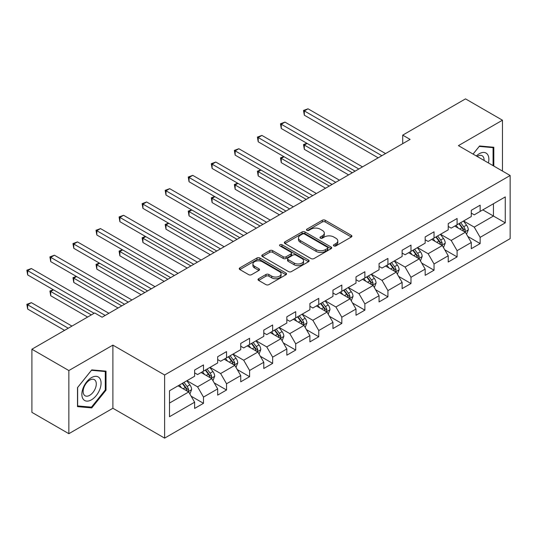 <?xml version="1.0" encoding="UTF-8"?>
<svg xmlns="http://www.w3.org/2000/svg" width="537" height="537" viewBox="0 0 537 537"><rect width="100%" height="100%" fill="white"/><g stroke="black" fill="none" stroke-linecap="round" stroke-linejoin="round"><path stroke-width="0.81" d="M333.88 245.912A1.436 0.832 0 0 0 335.907 245.912L351.326 237.012A2.054 1.181 0 0 0 351.923 236.179A2.054 1.181 0 0 0 351.326 235.34L325.214 220.264A2.054 1.181 0 0 0 322.307 220.264L306.896 229.165A1.436 0.832 0 0 0 306.479 229.749A1.436 0.832 0 0 0 306.896 230.333A1.436 0.832 0 0 0 308.929 230.333L310.923 229.185A6.565 3.793 0 0 1 320.206 229.185L322.381 230.44A6.565 3.793 0 0 1 324.308 233.118A6.565 3.793 0 0 1 322.381 235.797L320.388 236.951A1.436 0.832 0 0 0 319.965 237.535A1.436 0.832 0 0 0 320.388 238.126A1.436 0.832 0 0 0 322.422 238.126L324.415 236.971A6.565 3.793 0 0 1 333.699 236.971L335.873 238.227A6.565 3.793 0 0 1 337.8 240.912A6.565 3.793 0 0 1 335.873 243.59L333.88 244.738A1.436 0.832 0 0 0 333.457 245.328A1.436 0.832 0 0 0 333.88 245.912L333.88 244.738M258.626 278.723A2.054 1.181 0 0 0 258.029 279.562A2.054 1.181 0 0 0 258.626 280.401L265.949 284.63A2.054 1.181 0 0 0 268.856 284.63L285.973 274.743A2.054 1.181 0 0 0 286.57 273.91A2.054 1.181 0 0 0 285.973 273.071L259.861 257.995A2.054 1.181 0 0 0 256.961 257.995L239.838 267.876A2.054 1.181 0 0 0 239.24 268.715A2.054 1.181 0 0 0 239.838 269.554L248.691 274.662A2.054 1.181 0 0 0 251.591 274.662L258.915 270.433A2.054 1.181 0 0 0 259.519 269.594A2.054 1.181 0 0 0 258.915 268.755L254.531 266.224A5.491 3.168 0 0 1 252.92 263.982A5.491 3.168 0 0 1 256.31 261.056A5.491 3.168 0 0 1 262.291 261.741L279.482 271.668A5.491 3.168 0 0 1 281.086 273.91A5.491 3.168 0 0 1 277.696 276.837A5.491 3.168 0 0 1 271.722 276.146L268.856 274.494A2.054 1.181 0 0 0 265.949 274.494L258.626 278.723L258.626 280.401M112.891 345.123L68.85 370.55L31.905 349.218L31.905 412.356L68.85 433.688L112.891 408.261L164.617 438.125L164.617 374.987L112.891 345.123L112.891 408.261M502.464 171.061L502.464 120.207L458.423 145.634L510.15 175.498L164.617 374.987M502.464 120.207L465.519 98.875L402.71 135.136L402.71 143.668M31.905 349.218L94.713 312.957L102.104 317.219L410.093 139.405L402.71 135.136M311.071 258.579A2.054 1.181 0 0 0 313.97 258.579L331.087 248.698A2.054 1.181 0 0 0 331.685 247.859A2.054 1.181 0 0 0 331.087 247.02L304.976 231.95A2.054 1.181 0 0 0 302.076 231.95L284.959 241.831A2.054 1.181 0 0 0 284.355 242.67A2.054 1.181 0 0 0 284.959 243.503L311.071 258.579M280.522 246.221A1.436 0.832 0 0 1 281.985 246.429L281.985 244.718L308.527 260.049A2.054 1.181 0 0 1 309.131 260.881A2.054 1.181 0 0 1 308.527 261.72L291.41 271.601A2.054 1.181 0 0 1 288.51 271.601L262.398 256.532L262.398 254.853A2.054 1.181 0 0 0 261.794 255.693A2.054 1.181 0 0 0 262.398 256.532M262.398 254.853L269.722 250.625A2.054 1.181 0 0 1 272.628 250.625L283.214 256.74A2.054 1.181 0 0 0 286.114 256.74L290.973 253.934A2.054 1.181 0 0 0 291.578 253.095A2.054 1.181 0 0 0 290.973 252.256L279.952 245.892A1.436 0.832 0 0 1 279.529 245.308A1.436 0.832 0 0 1 280.415 244.543A1.436 0.832 0 0 1 281.985 244.718M164.617 438.125L510.15 238.636L510.15 175.498M191.145 396.192L203.489 403.314L203.489 397.085L217.673 388.895L217.673 395.125L226.54 390.003L226.54 383.774L240.73 375.585L240.73 381.814L249.598 376.692L249.598 370.463L263.788 362.274L263.788 368.503L272.655 363.381L272.655 357.152L286.839 348.963L286.839 355.192L295.706 350.07L295.706 343.841L309.896 335.652L309.896 341.881L318.763 336.759L318.763 330.53L332.953 322.341L332.953 328.57L341.821 323.449L341.821 317.219L356.004 309.03L356.004 315.259L364.871 310.138L364.871 303.908L379.062 295.719L379.062 301.948L387.929 296.827L387.929 290.598L402.119 282.408L402.119 288.637L410.986 283.516L410.986 277.287L425.17 269.097L425.17 275.327L434.037 270.205L434.037 263.976L448.227 255.787L448.227 262.016L457.094 256.894L457.094 250.665L471.285 242.476L471.285 248.705L480.152 243.583L480.152 237.354L505.27 222.848L505.27 196.911L493.449 203.738L493.449 216.028L505.27 222.848M203.489 403.314L194.622 408.435L194.622 402.206L169.497 416.712L169.497 390.768L194.622 376.262L194.622 370.04L203.489 364.918L203.489 371.148L217.673 362.952L217.673 356.729L226.54 351.607L226.54 357.837L240.73 349.647L240.73 343.418L249.598 338.297L249.598 344.526L263.788 336.337L263.788 330.107L272.655 324.986L272.655 331.215L286.839 323.026L286.839 316.796L295.706 311.675L295.706 317.904L309.896 309.715L309.896 303.486L318.763 298.364L318.763 304.593L332.953 296.404L332.953 290.175L341.821 285.053L341.821 291.282L356.004 283.093L356.004 276.864L364.871 271.742L364.871 277.971L379.062 269.782L379.062 263.553L387.929 258.431L387.929 264.66L402.119 256.471L402.119 250.242L410.986 245.12L410.986 251.35L425.17 243.16L425.17 236.931L434.037 231.809L434.037 238.039L448.227 229.849L448.227 223.62L457.094 218.499L457.094 224.728L471.285 216.539L471.285 210.309L480.152 205.188L480.152 211.417L505.27 196.911M201.12 372.51L211.766 378.652L197.576 386.848L186.936 380.699M194.622 372.853L197.576 374.558L203.489 371.148M197.576 386.848L203.489 397.085M211.766 378.652L217.673 388.895M224.177 359.199L234.817 365.341L220.633 373.537L209.987 367.395M217.673 359.542L220.633 361.247L226.54 357.837M220.633 373.537L226.54 383.774M234.817 365.341L240.73 375.585M247.235 345.888L257.874 352.03L243.684 360.226L233.045 354.084M240.73 346.231L243.684 347.936L249.598 344.526M243.684 360.226L249.598 370.463M257.874 352.03L263.788 362.274M270.286 332.578L280.932 338.719L266.741 346.915L256.102 340.773M263.788 332.92L266.741 334.625L272.655 331.215M266.741 346.915L272.655 357.152M280.932 338.719L286.839 348.963M293.343 319.267L303.982 325.415L289.799 333.605L279.153 327.463M286.839 319.609L289.799 321.314L295.706 317.904M289.799 333.605L295.706 343.841M303.982 325.415L309.896 335.652M316.4 305.956L327.04 312.104L312.849 320.294L302.21 314.152M309.896 306.298L312.849 308.003L318.763 304.593M312.849 320.294L318.763 330.53M327.04 312.104L332.953 322.341M339.451 292.645L350.097 298.794L335.907 306.983L325.268 300.841M332.953 292.987L335.907 294.692L341.821 291.282M335.907 306.983L341.821 317.219M350.097 298.794L356.004 309.03M362.509 279.334L373.148 285.483L358.964 293.672L348.318 287.53M356.004 279.676L358.964 281.381L364.871 277.971M358.964 293.672L364.871 303.908M373.148 285.483L379.062 295.719M385.566 266.023L396.205 272.172L382.015 280.361L371.376 274.219M379.062 266.365L382.015 268.07L387.929 264.66M382.015 280.361L387.929 290.598M396.205 272.172L402.119 282.408M408.617 252.712L419.263 258.861L405.073 267.05L394.433 260.908M402.119 253.055L405.073 254.76L410.986 251.35M405.073 267.05L410.986 277.287M419.263 258.861L425.17 269.097M431.674 239.401L442.313 245.55L428.13 253.739L417.484 247.597M425.17 239.744L428.13 241.449L434.037 238.039M428.13 253.739L434.037 263.976M442.313 245.55L448.227 255.787M454.732 226.09L465.371 232.239L451.181 240.428L440.541 234.286M448.227 226.433L451.181 228.138L457.094 224.728M451.181 240.428L457.094 250.665M465.371 232.239L471.285 242.476M482.81 209.88L493.449 216.028L474.238 227.117L463.599 220.976M471.285 213.122L474.238 214.834L480.152 211.417M474.238 227.117L480.152 237.354M68.85 370.55L68.85 433.688M169.497 403.059L188.709 391.963L178.069 385.821M188.709 391.963L194.622 402.206M467.808 236.461L480.152 243.583M444.75 249.772L457.094 256.894M421.699 263.083L434.037 270.205M398.642 276.394L410.986 283.516M375.591 289.705L387.929 296.827M352.534 303.016L364.871 310.138M329.476 316.327L341.821 323.449M306.426 329.637L318.763 336.759M283.368 342.948L295.706 350.07M260.311 356.259L272.655 363.381M237.26 369.57L249.598 376.692M214.203 382.881L226.54 390.003M493.818 166.067L493.818 147.259L479.554 145.983L473.05 154.079M77.496 406.637L91.76 407.912L106.024 390.171L106.024 371.154L91.76 369.879L77.496 387.62L77.496 406.637M105.279 389.741L106.024 390.171M90.25 407.039L91.76 407.912M334.45 246.114L335.873 245.295A6.565 3.793 0 0 0 337.8 242.617L337.8 240.912M324.308 233.118L324.308 234.823A6.565 3.793 0 0 1 322.381 237.508L320.965 238.327M351.299 237.032L325.214 221.969A2.054 1.181 0 0 0 322.307 221.969L307.473 230.541M331.06 248.712L304.976 233.655A2.054 1.181 0 0 0 302.076 233.655L284.986 243.523M327.463 248.45A1.436 0.832 0 0 0 327.879 247.859A1.436 0.832 0 0 0 327.463 247.275L304.539 234.038A1.436 0.832 0 0 0 302.506 234.038L300.405 235.253A6.565 3.793 0 0 0 298.485 237.938A6.565 3.793 0 0 0 300.405 240.616L316.071 249.658A6.565 3.793 0 0 0 325.355 249.658L327.463 248.45L327.463 250.155A1.436 0.832 0 0 0 327.879 249.564L327.879 247.859M298.485 237.938L298.485 239.643A6.565 3.793 0 0 0 300.405 242.321L300.405 240.616M327.463 250.155L325.355 251.37A6.565 3.793 0 0 1 316.071 251.37L300.405 242.321M262.425 256.545L269.722 252.33L269.722 250.625M291.578 253.095L291.578 254.8A2.054 1.181 0 0 1 290.973 255.639L286.114 258.445A2.054 1.181 0 0 1 283.214 258.445L272.628 252.33A2.054 1.181 0 0 0 269.722 252.33M281.985 246.429L308.5 261.734M294.202 263.083A5.491 3.168 0 0 0 300.183 263.768A5.491 3.168 0 0 0 303.573 260.841A5.491 3.168 0 0 0 301.962 258.599L295.907 255.102A2.054 1.181 0 0 0 293.007 255.102L288.147 257.908A2.054 1.181 0 0 0 287.543 258.747A2.054 1.181 0 0 0 288.147 259.586L294.202 263.083L294.202 264.788A5.491 3.168 0 0 0 300.183 265.473A5.491 3.168 0 0 0 303.573 262.546L303.573 260.841M287.543 258.747L287.543 260.452A2.054 1.181 0 0 0 288.147 261.291L288.147 259.586M294.202 264.788L288.147 261.291M281.086 273.91L281.086 275.615A5.491 3.168 0 0 1 277.696 278.542A5.491 3.168 0 0 1 271.722 277.857L268.856 276.199A2.054 1.181 0 0 0 265.949 276.199L258.653 280.415M252.92 263.982L252.92 265.687A5.491 3.168 0 0 0 254.531 267.929L254.531 266.224M258.915 268.755L258.915 270.433L254.531 267.929M285.946 274.763L259.861 259.7A2.054 1.181 0 0 0 256.961 259.7L239.871 269.567M466.539 234.26L468.298 229.829A5.538 3.195 -120 0 0 466.525 225.117L463.478 221.043M458.162 228.077L456.088 225.312M307.13 143.439L304.325 145.057L304.325 149.326L348.614 174.901M464.512 231.742L465.304 230.064A5.538 3.195 -120 0 0 463.72 226.735L460.672 222.66M459.283 223.466L462.666 227.983A2.819 1.631 60 0 1 463.176 228.836L465.304 230.064M458.893 223.687L461.948 227.762A5.538 3.195 60 0 1 463.532 231.091M304.325 149.326L303.512 144.594L352.312 172.766M303.512 144.594L306.808 143.251M381.867 155.696L304.325 110.931L308.016 108.796L385.566 153.569M378.176 157.831L304.325 115.193L304.325 110.931L303.512 110.461L308.016 108.796M304.325 115.193L303.512 110.461M492.167 147.111L493.08 147.641L493.08 165.638M473.084 154.092L479.259 146.406L493.08 147.641M488.408 162.939A13.586 7.84 120 0 0 486.052 153.065A13.586 7.84 120 0 0 476.326 155.965M484.079 160.442A9.304 5.37 120 0 0 482.166 155.764A9.304 5.37 120 0 0 477.151 156.442M91.465 399.817A13.586 7.84 120 0 0 101.07 383.176A13.586 7.84 120 0 0 91.465 377.632A13.586 7.84 120 0 0 81.859 394.272A13.586 7.84 120 0 0 91.465 399.817M89.713 395.306A9.304 5.37 120 0 0 95.787 387.11A9.304 5.37 120 0 0 94.364 379.659A9.304 5.37 120 0 0 89.713 380.122A9.304 5.37 120 0 0 83.638 388.318A9.304 5.37 120 0 0 85.061 395.769A9.304 5.37 120 0 0 89.713 395.306M77.643 387.486L91.465 370.302L105.279 371.53L105.279 389.956L91.465 407.147L77.643 405.912L77.643 387.486M104.366 371.007L105.279 371.53M443.481 247.57L445.24 243.14A5.538 3.195 -120 0 0 443.475 238.428L440.421 234.354M435.104 241.388L433.03 238.616M284.08 156.75L281.267 158.368L281.267 162.637L325.563 188.212M441.454 245.053L442.253 243.375A5.538 3.195 -120 0 0 440.662 240.046L437.615 235.971M436.225 236.777L439.608 241.294A2.819 1.631 60 0 1 440.125 242.147L442.253 243.375M435.843 236.998L438.89 241.073A5.538 3.195 60 0 1 440.474 244.402M281.267 162.637L280.455 157.905L329.255 186.077M280.455 157.905L283.751 156.562M420.424 260.881L422.183 256.451A5.538 3.195 -120 0 0 420.417 251.739L417.37 247.664M412.047 254.699L409.979 251.927M261.022 170.061L258.216 171.679L258.216 175.948L302.506 201.523M418.404 258.364L419.196 256.686A5.538 3.195 -120 0 0 417.611 253.357L414.557 249.282M413.175 250.088L416.558 254.605A2.819 1.631 60 0 1 417.068 255.458L419.196 256.686M412.785 250.309L415.839 254.384A5.538 3.195 60 0 1 417.424 257.713M258.216 175.948L257.404 171.209L306.197 199.388M257.404 171.209L260.7 169.873M358.817 169.007L281.267 124.242L284.966 122.107L362.509 166.879M355.118 171.142L281.267 128.504L281.267 124.242L280.455 123.772L284.966 122.107M281.267 128.504L280.455 123.772M335.759 182.318L258.216 137.553L261.908 135.418L339.451 180.19M332.061 184.453L258.216 141.815L258.216 137.553L257.404 137.083L261.908 135.418M258.216 141.815L257.404 137.083M397.373 274.192L399.132 269.762A5.538 3.195 -120 0 0 397.36 265.043L394.312 260.975M388.996 268.01L386.922 265.238M237.965 183.372L235.159 184.99L235.159 189.259L279.448 214.834M395.346 271.675L396.138 269.997A5.538 3.195 -120 0 0 394.554 266.667L391.507 262.593M390.117 263.399L393.5 267.916A2.819 1.631 60 0 1 394.01 268.769L396.138 269.997M389.728 263.62L392.782 267.695A5.538 3.195 60 0 1 394.366 271.024M235.159 189.259L234.347 184.52L283.147 212.699M234.347 184.52L237.643 183.184M374.316 287.503L376.075 283.073A5.538 3.195 -120 0 0 374.309 278.354L371.255 274.286M365.939 281.314L363.864 278.549M214.914 196.683L212.102 198.301L212.102 202.57L256.397 228.138M372.295 284.986L373.087 283.308A5.538 3.195 -120 0 0 371.497 279.978L368.449 275.904M367.06 276.709L370.443 281.227A2.819 1.631 60 0 1 370.96 282.079L373.087 283.308M366.677 276.931L369.724 281.005A5.538 3.195 60 0 1 371.309 284.335M212.102 202.57L211.289 197.831L260.089 226.01M211.289 197.831L214.585 196.495M351.265 300.814L353.017 296.384A5.538 3.195 -120 0 0 351.252 291.665L348.204 287.597M342.888 294.625L340.814 291.86M191.857 209.994L189.051 211.612L189.051 215.881L233.34 241.449M349.238 298.297L350.03 296.619A5.538 3.195 -120 0 0 348.446 293.289L345.392 289.215M344.009 290.02L347.392 294.538A2.819 1.631 60 0 1 347.902 295.39L350.03 296.619M343.62 290.242L346.674 294.31A5.538 3.195 60 0 1 348.258 297.646M189.051 215.881L188.239 211.142L237.032 239.321M188.239 211.142L191.534 209.806M312.702 195.629L235.159 150.863L238.851 148.729L316.4 193.501M309.01 197.764L235.159 155.126L235.159 150.863L234.347 150.394L238.851 148.729M235.159 155.126L234.347 150.394M289.651 208.94L212.102 164.174L215.8 162.04L293.343 206.812M285.952 211.075L212.102 168.437L212.102 164.174L211.289 163.704L215.8 162.04M212.102 168.437L211.289 163.704M266.594 222.251L189.051 177.485L192.743 175.351L270.286 220.123M262.902 224.385L189.051 181.748L189.051 177.485L188.239 177.015L192.743 175.351M189.051 181.748L188.239 177.015M328.208 314.125L329.966 309.695A5.538 3.195 -120 0 0 328.194 304.976L325.147 300.908M319.83 307.936L317.756 305.17M168.799 223.305L165.993 224.922L165.993 229.192L210.282 254.76M326.181 311.608L326.973 309.93A5.538 3.195 -120 0 0 325.388 306.6L322.341 302.526M320.951 303.331L324.335 307.849A2.819 1.631 60 0 1 324.851 308.701L326.973 309.93M320.569 303.553L323.616 307.62A5.538 3.195 60 0 1 325.2 310.957M165.993 229.192L165.181 224.453L213.981 252.632M165.181 224.453L168.477 223.117M243.536 235.562L165.993 190.796L169.685 188.662L247.235 233.434M239.844 237.696L165.993 195.059L165.993 190.796L165.181 190.326L169.685 188.662M165.993 195.059L165.181 190.326M305.15 327.436L306.909 323.005A5.538 3.195 -120 0 0 305.144 318.287L302.089 314.219M296.773 321.247L294.706 318.481M145.749 236.616L142.936 238.233L142.936 242.502L187.232 268.07M303.13 324.919L303.922 323.24A5.538 3.195 -120 0 0 302.331 319.911L299.284 315.837M297.894 316.642L301.277 321.16A2.819 1.631 60 0 1 301.794 322.012L303.922 323.24M297.511 316.864L300.559 320.931A5.538 3.195 60 0 1 302.143 324.267M142.936 242.502L142.124 237.763L190.924 265.943M142.124 237.763L145.42 236.428M220.485 248.873L142.936 204.107L146.635 201.972L224.177 246.745M216.787 251.007L142.936 208.369L142.936 204.107L142.124 203.637L146.635 201.972M142.936 208.369L142.124 203.637M282.1 340.747L283.851 336.316A5.538 3.195 -120 0 0 282.086 331.598L279.039 327.53M273.722 334.558L271.648 331.792M122.691 249.927L119.885 251.544L119.885 255.813L164.174 281.381M280.072 338.229L280.864 336.551A5.538 3.195 -120 0 0 279.28 333.222L276.226 329.147M274.843 329.953L278.226 334.47A2.819 1.631 60 0 1 278.737 335.323L280.864 336.551M274.454 330.174L277.508 334.242A5.538 3.195 60 0 1 279.092 337.578M119.885 255.813L119.073 251.074L167.873 279.253M119.073 251.074L122.369 249.739M197.428 262.184L119.885 217.418L123.577 215.283L201.12 260.056M193.736 264.318L119.885 221.68L119.885 217.418L119.073 216.948L123.577 215.283M119.885 221.68L119.073 216.948M259.042 354.058L260.801 349.627A5.538 3.195 -120 0 0 259.035 344.908L255.981 340.841M250.665 347.869L248.591 345.103M99.634 263.237L96.828 264.855L96.828 269.124L141.117 294.692M257.015 351.54L257.807 349.862A5.538 3.195 -120 0 0 256.223 346.533L253.175 342.458M251.786 343.264L255.169 347.781A2.819 1.631 60 0 1 255.686 348.634L257.807 349.862M251.403 343.485L254.451 347.553A5.538 3.195 60 0 1 256.035 350.889M96.828 269.124L96.016 264.385L144.815 292.564M96.016 264.385L99.311 263.049M174.371 275.494L96.828 230.729L100.52 228.594L178.069 273.36M170.679 277.629L96.828 234.991L96.828 230.729L96.016 230.259L100.52 228.594M96.828 234.991L96.016 230.259M235.985 367.368L237.743 362.938A5.538 3.195 -120 0 0 235.978 358.219L232.924 354.151M227.607 361.179L225.54 358.414M76.583 276.548L73.77 278.166L73.77 282.435L118.066 308.003M233.964 364.851L234.756 363.173A5.538 3.195 -120 0 0 233.172 359.844L230.118 355.769M228.728 356.575L232.118 361.092A2.819 1.631 60 0 1 232.628 361.945L234.756 363.173M228.346 356.796L231.393 360.864A5.538 3.195 60 0 1 232.984 364.2M73.77 282.435L72.958 277.696L121.758 305.875M72.958 277.696L76.254 276.36M151.32 288.805L73.77 244.04L77.469 241.905L155.012 286.671M147.621 290.94L73.77 248.302L73.77 244.04L72.958 243.57L77.469 241.905M73.77 248.302L72.958 243.57M212.934 380.679L214.693 376.249A5.538 3.195 -120 0 0 212.921 371.53L209.873 367.462M204.557 374.49L202.483 371.725M53.525 289.859L50.72 291.477L50.72 295.746L87.618 317.052M210.907 378.162L211.699 376.484A5.538 3.195 -120 0 0 210.115 373.155L207.06 369.08M205.678 369.886L209.061 374.403A2.819 1.631 60 0 1 209.571 375.256L211.699 376.484M205.288 370.107L208.343 374.175A5.538 3.195 60 0 1 209.927 377.511M50.72 295.746L49.907 291.007L91.317 314.917M49.907 291.007L53.203 289.671M128.262 302.116L50.72 257.351L54.412 255.216L131.954 299.982M124.571 304.251L50.72 261.613L50.72 257.351L49.907 256.881L54.412 255.216M50.72 261.613L49.907 256.881M189.876 393.99L191.635 389.56A5.538 3.195 -120 0 0 189.87 384.841L186.816 380.773M181.499 387.801L179.425 385.036M71.958 326.093L31.361 302.653L27.662 304.788L27.662 309.057L64.568 330.362M187.849 391.473L188.641 389.795A5.538 3.195 -120 0 0 187.057 386.465L184.01 382.391M182.62 383.196L186.003 387.707A2.819 1.631 60 0 1 186.52 388.566L188.641 389.795M182.238 383.418L185.285 387.486A5.538 3.195 60 0 1 186.869 390.822M27.662 309.057L26.85 304.318L68.259 328.228M26.85 304.318L31.361 302.653M105.205 315.427L27.662 270.661L31.361 268.527L108.904 313.293M94.123 313.293L27.662 274.924L27.662 270.661L26.85 270.192L31.361 268.527M27.662 274.924L26.85 270.192M335.873 245.295L335.873 243.59M320.388 238.126L320.388 236.951M322.381 237.508L322.381 235.797M306.896 230.333L306.896 229.165M322.307 221.969L322.307 220.264M325.214 221.969L325.214 220.264M351.326 237.012L351.326 235.34M284.959 243.503L284.959 241.831M302.076 233.655L302.076 231.95M304.976 233.655L304.976 231.95M331.087 248.698L331.087 247.02M316.071 251.37L316.071 249.658M325.355 251.37L325.355 249.658M272.628 252.33L272.628 250.625M283.214 258.445L283.214 256.74M286.114 258.445L286.114 256.74M290.973 255.639L290.973 253.934M308.527 261.72L308.527 260.049M265.949 276.199L265.949 274.494M268.856 276.199L268.856 274.494M271.722 277.857L271.722 276.146M239.838 269.554L239.838 267.876M256.961 259.7L256.961 257.995M259.861 259.7L259.861 257.995M285.973 274.743L285.973 273.071M464.82 231.924L468.257 229.937M463.72 226.735L466.525 225.117M459.779 229.01L461.948 227.762M441.77 245.234L445.207 243.248M440.662 240.046L443.475 238.428M436.722 242.321L438.89 241.073M418.712 258.545L422.149 256.558M417.611 253.357L420.417 251.739M413.671 255.632L415.839 254.384M395.655 271.856L399.092 269.869M394.554 266.667L397.36 265.043M390.614 268.943L392.782 267.695M372.604 285.167L376.041 283.18M371.497 279.978L374.309 278.354M367.563 282.254L369.724 281.005M349.547 298.478L352.984 296.491M348.446 293.289L351.252 291.665M344.506 295.565L346.674 294.31M326.489 311.789L329.926 309.802M325.388 306.6L328.194 304.976M321.448 308.876L323.616 307.62M303.439 325.093L306.875 323.113M302.331 319.911L305.144 318.287M298.397 322.187L300.559 320.931M280.381 338.404L283.818 336.424M279.28 333.222L282.086 331.598M275.34 335.497L277.508 334.242M257.33 351.715L260.76 349.735M256.223 346.533L259.035 344.908M252.283 348.808L254.451 347.553M234.273 365.026L237.71 363.046M233.172 359.844L235.978 358.219M229.232 362.119L231.393 360.864M211.216 378.337L214.652 376.356M210.115 373.155L212.921 371.53M206.174 375.43L208.343 374.175M188.165 391.648L191.595 389.667M187.057 386.465L189.87 384.841M183.117 388.741L185.285 387.486"/></g></svg>
